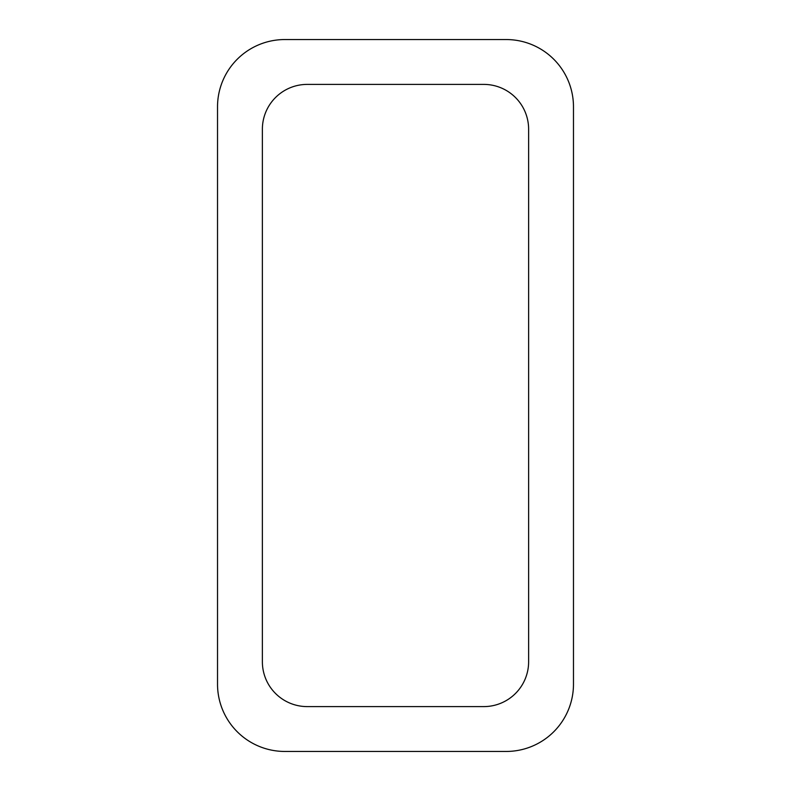 <?xml version="1.0" encoding="UTF-8"?>
<svg xmlns="http://www.w3.org/2000/svg" width="791" height="791" viewBox="0 0 791 791"><rect width="100%" height="100%" fill="white"/><g stroke="black" fill="none" stroke-linecap="round" stroke-linejoin="round"><path stroke-width="0.59" stroke-dasharray="3.96 2.97" d="M284.8 39.55L506.2 39.55A67.275 67.275 0 0 1 573.475 106.825L573.475 684.175A67.275 67.275 0 0 1 506.2 751.45L284.8 751.45A67.275 67.275 0 0 1 217.525 684.175L217.525 106.825A67.275 67.275 0 0 1 284.8 39.55M262.375 661.751L262.375 129.249A44.85 44.85 0 0 1 307.224 84.4L483.776 84.4A44.85 44.85 0 0 1 528.625 129.249L528.625 661.751A44.85 44.85 0 0 1 483.776 706.6L307.224 706.6A44.85 44.85 0 0 1 262.375 661.751"/><path stroke-width="1.19" d="M284.8 39.55L506.2 39.55A67.275 67.275 0 0 1 573.475 106.825L573.475 684.175A67.275 67.275 0 0 1 506.2 751.45L284.8 751.45A67.275 67.275 0 0 1 217.525 684.175L217.525 106.825A67.275 67.275 0 0 1 284.8 39.55M262.375 661.751L262.375 129.249A44.85 44.85 0 0 1 307.224 84.4L483.776 84.4A44.85 44.85 0 0 1 528.625 129.249L528.625 661.751A44.85 44.85 0 0 1 483.776 706.6L307.224 706.6A44.85 44.85 0 0 1 262.375 661.751"/></g></svg>
